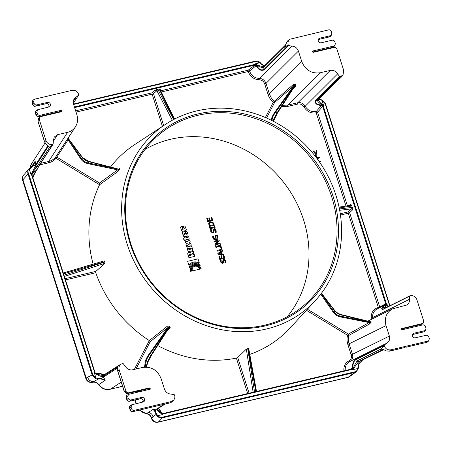<?xml version="1.0" encoding="UTF-8"?>
<svg xmlns="http://www.w3.org/2000/svg" width="452" height="452" viewBox="0 0 452 452"><rect width="100%" height="100%" fill="white"/><g stroke="black" fill="none" stroke-linecap="round" stroke-linejoin="round"><path stroke-width="0.68" d="M215.254 228.141L214.638 228.356L215.254 228.141L214.61 226.13L214.107 226.249L214.316 226.91L210.361 227.842L210.152 227.181L209.643 227.305L210.287 229.317L210.79 229.192L210.581 228.531L214.536 227.599L214.745 228.26M214.638 228.356L214.536 227.599M214.429 227.695L210.604 228.593M210.287 229.317L210.79 229.192M210.174 229.407L209.643 227.305M214.186 226.944L214.107 226.249M217.519 239.244L216.192 239.893L214.084 239.656L212.83 238.023L212.768 236.933L212.937 237.933L214.191 239.566L216.299 239.797L217.576 239.198L218.017 238.667L218.096 236.718L217.118 235.096L214.949 235.605L215.547 237.492L216.129 237.356L215.745 236.153L217.028 235.848L217.531 236.882L217.101 238.599M212.66 237.029L212.717 236.221L212.768 236.933M217.045 238.645L216.05 239.085L213.536 237.876L213.621 235.944L212.824 236.13M217.293 238.345L217.028 235.848M216.92 235.938L215.762 236.215M215.547 237.492L216.129 237.356M215.44 237.582L214.949 235.605M221.13 246.555L220.514 246.764L221.13 246.555L220.486 244.543L219.983 244.662L220.192 245.323L216.237 246.255L216.028 245.594L215.519 245.713L216.163 247.724L216.666 247.606L216.457 246.945L220.412 246.012L220.621 246.673M220.514 246.764L220.412 246.012M220.305 246.103L216.48 247.007M216.163 247.724L216.666 247.606M216.05 247.82L215.519 245.713M220.062 245.351L219.983 244.662M224.847 258.199L219.768 259.459L218.841 256.12L219.875 259.369L224.847 258.199L223.808 254.945L223.22 255.086L224.039 257.646L222.192 258.081L221.429 255.691L220.842 255.832L221.604 258.216L220.243 258.538L219.429 255.979L218.841 256.12M221.474 258.25L220.842 255.832M223.909 257.674L223.22 255.086M190.671 255.352L190.575 254.629L190.8 255.318L189.654 255.589L189.467 255.013A1.237 1.119 -130.4 0 1 189.433 254.775A0.559 0.503 -130.4 0 1 190.575 254.629M190.467 254.719A0.672 0.61 49.6 0 0 189.546 254.369M193.829 253.131L193.236 251.267A3.802 3.435 -130.4 0 1 192.597 251.578L191.315 251.95A1.203 1.085 49.6 0 0 190.727 253.154A1.209 1.096 49.6 0 0 189.439 252.391A2.65 2.39 49.6 0 0 188.094 252.849A1.186 1.068 49.6 0 0 187.829 253.679A2.249 2.028 49.6 0 0 187.913 254.103L189.049 257.708L194.852 256.34L194.27 254.504L191.942 255.052L191.812 254.634A0.701 0.633 -130.4 0 1 192.06 253.747L193.71 253.199M193.603 253.289L193.19 253.402M193.083 253.493L192.06 253.747M189.049 257.708L194.852 256.34M188.942 257.804L187.97 254.335M187.862 254.425L187.913 254.103M187.8 254.199A2.249 2.028 -130.4 0 1 187.716 253.77A1.186 1.068 -130.4 0 1 187.987 252.945L188.094 252.849M190.597 252.922A1.203 1.085 -130.4 0 1 191.01 252.154M192.275 270.974L199.614 269.183L192.275 270.974A4.034 3.644 -130.4 0 1 193.281 267.053A4.034 3.644 -130.4 0 1 193.337 267.008M199.614 269.183A4.034 3.644 49.6 0 0 193.388 266.962A4.034 3.644 49.6 0 0 192.382 270.884M186.1 230.418L182.67 231.39L186.1 230.418L186.297 229.356L184.93 226.011L183.207 226.13L183.794 227.972L184.687 227.932L184.936 228.633L182.715 229.333L182.071 228.78L182.913 228.175L182.325 226.339L181.506 226.531L180.811 226.898L180.687 227.689L181.681 230.689L182.783 231.294M181.433 230.463L180.727 227.814M180.58 227.78L180.67 227.475M182.478 228.277L182.913 228.175M184.083 227.966L183.794 227.972M183.681 228.062L183.207 226.13M191.569 271.076L190.693 271.347L191.569 271.076A4.944 4.463 -130.4 0 1 192.801 266.268A4.944 4.463 -130.4 0 1 200.434 268.991L201.196 268.81A5.797 5.238 49.6 0 0 192.247 265.618A5.797 5.238 49.6 0 0 190.8 271.256M190.693 271.347A5.797 5.238 -130.4 0 1 192.14 265.708A5.797 5.238 -130.4 0 1 192.19 265.663M200.434 268.991L201.196 268.81M200.321 269.081A4.944 4.463 49.6 0 0 192.744 266.313M189.806 268.07L189.371 266.708L189.806 268.07A6.701 6.057 -130.4 0 1 191.659 264.928A6.701 6.057 -130.4 0 1 200.163 265.629L199.727 264.267A7.543 6.814 49.6 0 0 191.117 264.284A7.543 6.814 49.6 0 0 189.371 266.708M189.258 266.804A7.543 6.814 -130.4 0 1 191.004 264.38A7.543 6.814 -130.4 0 1 191.06 264.335M191.603 264.974A6.701 6.057 49.6 0 1 200.055 265.719L200.163 265.629M185.721 240.148L184.721 240.447L182.975 238.481L184.834 240.357L188.247 239.215A1.045 0.944 49.6 0 0 189.055 238.006L188.631 236.673L187.687 236.893L187.829 237.334L185.037 237.995L184.902 237.577L182.975 238.481M183.958 238.249L183.953 237.803M187.704 237.368L187.687 236.893M188.733 239.052A1.045 0.944 -130.4 0 1 188.139 239.306L188.247 239.215M188.139 239.306L185.642 239.893M191.315 245.244L188.416 244.792L186.523 246.295L186.026 244.3L186.631 246.199L188.524 244.701L191.315 245.244L190.738 243.447L188.857 243.063L190.247 241.91L189.608 239.91L187.512 241.65L185.026 241.176L185.591 242.939L187.314 243.266L186.026 244.3M187.201 243.357L185.591 242.939M185.484 243.035L185.026 241.176M188.857 243.063L190.247 241.91M184.97 234.746L184.077 234.752L183.874 234.029L184.631 233.69L184.97 234.746M184.84 234.774L184.523 233.78L184.043 233.87M186.721 234.215L185.987 233.435L185.512 231.509L186.1 233.345L186.806 233.899L185.987 234.509L185.066 231.61L183.117 232.085A0.96 0.864 49.6 0 0 182.557 233.3L184.009 236.707L187.789 236.006L188.179 235.046L187.145 231.876L186.512 231.396L185.512 231.509M187.252 236.255L184.84 236.758M183.393 236.255L183.405 235.955M183.297 236.051L182.557 233.3M182.45 233.39A0.96 0.864 -130.4 0 1 182.704 232.305M191.252 249.001L191.252 248.216L191.089 249.092L189.021 249.538L188.49 248.984L188.97 248.453L191.252 248.216M191.139 248.306L188.58 248.656M190.687 246.086L187.699 246.786A0.96 0.87 49.6 0 0 187.151 247.95L188.032 250.719A1.04 0.938 49.6 0 0 189.45 251.453L192.366 250.724A0.955 0.864 49.6 0 0 192.772 249.696L191.885 246.871A2.701 2.441 -130.4 0 1 191.784 246.679A0.989 0.893 49.6 0 0 190.687 246.086M192.072 250.888L189.45 251.453M189.337 251.549A1.04 0.938 -130.4 0 1 187.925 250.809L188.032 250.719M187.925 250.809L187.151 247.95M187.043 248.041A0.96 0.87 -130.4 0 1 187.32 247.007M188.964 265.431L187.642 261.301L188.964 265.431A8.486 7.661 -130.4 0 1 190.507 263.567A8.486 7.661 -130.4 0 1 199.321 262.991L198.004 258.86L187.642 261.301M190.45 263.618A8.486 7.661 49.6 0 1 199.213 263.081L199.321 262.991M225.898 262.499L224.96 262.787L225.898 262.499L225.74 260.708L224.859 259.459L223.655 259.233L223.113 259.493L222.808 261.685L222.248 262.55L221.124 261.657L221.186 260.03L220.401 260.216L220.57 261.838L222.548 263.25L223.339 262.702L223.429 260.748L223.989 259.928L225.186 260.889L225.068 262.697M224.943 262.736L225.079 260.985L223.599 260.137M223.045 263.03L223.339 262.702M223.231 262.793L222.44 263.341L220.463 261.934L220.401 260.216M222.141 262.64L222.7 261.781L223.062 259.538M222.582 262.392L222.248 262.55M221.214 253.838L220.847 252.244L221.361 253.849L218.762 253.6L220.847 252.244M220.74 252.34L218.791 253.606M223.746 254.747L218.107 254.261L217.836 253.414L218.22 254.171L223.746 254.747L223.525 254.052L221.983 253.905L221.35 251.922L222.587 251.126L222.356 250.397L217.949 253.318M221.356 251.945L222.587 251.126M222.198 249.905L217.124 251.171L222.198 249.905L221.237 246.894L220.649 247.035L221.39 249.351L217.011 250.385L217.231 251.075M217.124 251.171L217.011 250.385M221.265 249.385L220.649 247.035M215.723 244.052L219.276 240.746L219.028 239.972L214.062 241.142L214.265 241.786L218.197 240.859L214.932 243.877L215.248 244.86L220.214 243.69L220.011 243.046L215.723 244.052M215.248 244.86L220.214 243.69M215.135 244.95L214.932 243.877M214.824 243.973L218.197 240.859M218.09 240.95L214.265 241.786M214.158 241.876L214.062 241.142M216.242 232.243L215.305 232.531L216.242 232.243L216.084 230.452L215.203 229.204L213.999 228.978L213.457 229.237L213.152 231.43L212.593 232.288L211.468 231.401L211.53 229.774L210.745 229.961L210.914 231.582L212.892 232.995L213.683 232.447L213.773 230.492L214.333 229.672L215.531 230.633L215.412 232.441M215.288 232.481L215.423 230.729L213.943 229.882M213.389 232.774L213.683 232.447M213.576 232.537L212.785 233.085L210.807 231.678L210.745 229.961M212.485 232.384L213.045 231.526L213.406 229.283M212.926 232.136L212.593 232.288M210.773 222.486L212.593 222.836L213.547 224.723L209.722 225.621L209.412 223.655L210.773 222.486L209.813 222.96M213.417 224.751L212.593 222.836M212.485 222.932L210.666 222.582M213.96 224.079L212.971 222.333L210.553 221.768L209.44 222.288L208.796 223.311L209.372 226.446L214.338 225.277L213.96 224.079M209.372 226.446L214.338 225.277M209.259 226.542L208.683 223.407L209.389 222.339M212.796 220.429L207.717 221.695L206.784 218.356L207.824 221.604L212.796 220.429L211.756 217.18L211.169 217.322L211.982 219.881L210.14 220.316L209.378 217.926L208.79 218.067L209.553 220.452L208.191 220.774L207.378 218.214L206.784 218.356M209.423 220.486L208.79 218.067M211.858 219.909L211.169 217.322M145.064 149.409A111.226 100.474 -130.4 0 1 170.63 139.267A111.226 100.474 -130.4 0 1 289.517 190.529A111.226 100.474 -130.4 0 1 287.252 316.739M316.293 154.29L315.892 154.386L312.987 151.041L313.581 150.9L315.824 153.499L316.214 150.279L316.807 150.143L316.293 154.29L315.892 154.386M315.784 154.477L312.987 151.041M315.739 153.397L316.214 150.279M319.168 161.533L320.615 161.195L320.835 161.884L319.609 162.172M319.649 162.228L320.835 161.884M316.812 157.85L316.14 156.313L316.942 157.821L316.547 157.917M316.033 156.403L315.202 156.285M315.242 156.211L316.14 156.313M314.75 155.578L316.31 155.674L317.507 157.691L319.361 157.251L319.581 157.94L317.016 158.545M317.055 158.601L319.581 157.94M168.975 327.909A1.107 0.983 -136.6 0 1 170.246 327.745L169.653 326.191L169.285 326.785L169.653 326.191L167.489 326.073L149.318 340.593L134.346 369.386M135.973 369.001L150.166 341.723L167.952 327.531L169.15 326.706L168.003 328.553L169.285 326.785L168.997 327.886M145.216 367.08L146.216 360.894C146.567 359.385 147.612 357.374 149.341 354.854L148.9 354.379L167.952 327.531A1.107 0.972 51.4 0 0 167.489 326.073M321.31 293.421L334.926 311.106C336.463 312.852 338.571 314.123 341.254 314.914L370.606 322.248L340.593 316.185C337.847 315.513 335.734 314.242 334.265 312.377A0.554 0.39 145.5 0 1 333.587 312.75C335.214 314.795 337.531 316.191 340.554 316.937L369.103 322.581L348.385 334.084L307.394 309.202M306.394 310.292L347.565 335.282C346.774 338.271 346.865 341.328 347.837 344.452L386.031 325.626L389.37 336.096L351.181 354.916C351.848 357.594 351.091 359.583 348.904 360.888A1.107 0.463 -116.6 0 0 349.763 361.572C352.374 360.012 353.283 357.622 352.498 354.402L349.159 343.938C348.243 341.023 348.153 338.175 348.887 335.39L369.578 323.977A1.107 0.96 61.1 0 0 369.103 322.581L371.199 322.174L370.137 321.784L341.684 314.767C338.96 313.987 336.729 312.694 334.983 310.891M369.578 323.977L371.199 322.174L370.877 321.479A1.107 0.989 65.6 0 1 370.499 321.801L341.576 314.682A0.554 0.282 -76 0 1 341.684 314.767M271.963 120.571L272.353 118.384C272.737 116.836 273.793 114.814 275.528 112.311L295.026 85.078L276.85 113.113L273.68 119.192A0.554 0.503 16 0 1 273.867 119.887L273.449 121.334L277.353 113.203L294.506 86.513L295.359 84.524L293.591 85.959A1.107 0.932 48.7 0 0 293.178 84.58L274.2 101.35L271.268 97.926L269.352 93.863L268.03 94.378C269.047 97.496 270.782 100.163 273.24 102.384L265.369 117.514M292.054 90.332L295.777 86.162A1.107 0.944 41.5 0 0 294.625 86.338L294.506 86.513M166.647 331.548L170.246 327.745M150.166 341.723L149.324 340.593A120.927 109.237 49.6 0 1 95.779 272.742L95.824 271.403L65.077 278.652M196.812 110.893A116.367 105.118 -130.4 0 1 322.768 166.986A116.367 105.118 -130.4 0 1 315.343 300.569A116.367 105.118 -130.4 0 1 266.251 329.033A116.367 105.118 -130.4 0 1 134.182 261.635A116.367 105.118 -130.4 0 1 165.562 124.294A116.367 105.118 -130.4 0 1 196.812 110.893M157.703 345.543A120.927 109.237 49.6 0 0 236.373 358.091L237.707 357.532L246.323 349.136L248.713 348.464L256.482 391.33L254.459 391.421A1.107 0.429 -103.3 0 0 254.589 391.918M249.786 354.391A120.927 109.237 49.6 0 0 290.184 327.898L315.343 300.569M165.562 124.294L134.526 144.719A120.927 109.237 49.6 0 0 110.548 166.986M99.513 183.009L56.811 157.087L68.139 139.877L68.009 138.126L82.473 157.821C83.965 159.567 86.061 160.85 88.761 161.669L89.072 161.437L119.622 169.427L117.633 169.862L99.513 183.009L99.581 184.749L118.102 171.325L119.622 169.427L119.481 168.675A1.107 1.006 58 0 1 119.158 169.02L119.153 169.02A1.107 1.006 58 0 1 118.819 169.15M67.162 139.544L55.494 157.285A1.107 1 -146.4 0 1 56.811 157.087L55.991 158.285L99.581 184.749A120.927 109.237 49.6 0 0 93.129 264.143M63.546 273.855L104.937 261.589L104.248 260.844L63.269 272.991M104.937 261.589L104.954 263.318L95.824 271.403M295.777 86.162L295.359 84.524L293.178 84.58M168.958 327.937L151.16 355.775L149.341 354.854L168.003 328.553L150.669 355.662L147.538 361.696A0.554 0.508 15.3 0 1 147.725 362.397L146.442 367.08M117.661 370.781L119.175 369.9C118.509 367.25 119.249 365.261 121.402 363.939L123.198 363.634L125.255 366.284C127.068 369.12 129.521 370.29 132.617 369.792L142.629 367.431C151.313 366.318 157.477 370.058 161.11 378.652L164.455 389.121C165.664 392.234 167.867 393.89 171.054 394.087L174.218 394.607L174.766 395.579L174.918 397.348L173.975 399.879L171.353 401.579L170.46 402.766L155.516 406.286L155.183 405.952L153.827 406.687L132.786 411.665L153.827 406.687M197.767 115.333A111.96 101.135 -130.4 0 1 322.581 175.512A111.96 101.135 -130.4 0 1 302.32 306.761A111.96 101.135 -130.4 0 1 154.183 285.743A111.96 101.135 -130.4 0 1 157.347 136.154A111.96 101.135 -130.4 0 1 197.767 115.333M386.031 325.626C384.149 318.118 386.285 312.541 392.438 308.891L406.495 305.077C408.681 303.857 409.693 301.919 409.529 299.269L409.727 296.088L410.292 295.687C413.399 295.292 415.603 296.636 416.902 299.71L423.693 320.982L423.36 322.92L422.371 323.53L401.218 328.689M81.134 159.46C82.71 161.5 85.01 162.912 88.044 163.692L88.761 161.669L117.079 168.986L88.095 162.946C85.338 162.24 83.241 160.957 81.812 159.098A0.554 0.395 146.4 0 1 81.134 159.46L68.139 139.877A1.107 1 33.1 0 0 66.76 140.154M88.044 163.692L117.633 169.862A1.107 0.977 -125.9 0 1 118.102 171.325M68.128 138.453L81.812 159.098L82.473 157.821A0.554 0.407 -36.8 0 0 82.467 157.415L82.467 157.415A0.554 0.407 -36.8 0 0 82.264 157.29L68.597 139.001M281.636 106.542L287.834 106.401A1.107 0.429 -103.3 0 1 287.834 105.084L320.236 72.766C311.547 73.879 305.382 70.139 301.75 61.545L269.352 93.863L266.008 83.4L298.41 51.076C297.196 47.963 294.998 46.307 291.811 46.11L288.642 45.59L288.195 44.968C287.545 42.437 288.212 40.494 290.212 39.138L328.649 29.866C329.892 29.702 330.774 30.239 331.293 31.47L331.824 33.12L331.486 35.053L330.497 35.663L319.773 38.188A2.452 2.215 -130.4 0 0 318.587 41.601A2.452 2.215 -130.4 0 0 321.236 42.782L332.169 40.205C333.412 40.047 334.299 40.584 334.819 41.816L335.344 43.454L334.932 45.482L334.022 46.002L312.185 51.149L313.586 52.285L334.248 47.415C335.491 47.257 336.378 47.793 336.898 49.019L343.684 70.297L343.045 74.902L340.39 76.654L339.667 76.563L315.53 100.638C314.677 103.542 316.666 105.158 321.485 105.485L316.231 111.497C311.581 112.254 307.902 110.503 305.202 106.243C303.377 103.418 300.925 102.242 297.851 102.723L287.834 105.084L282.438 105.293M132.894 393.24L132.447 392.438M122.645 386.584L120.356 386.827A5.543 2.158 76.7 0 1 120.142 386.912A5.543 2.158 76.7 0 1 119.899 386.935M55.494 157.285C53.675 159.415 51.375 160.816 48.601 161.488A1.107 0.429 -103.3 0 0 48.601 162.805C51.579 162.076 54.042 160.567 55.991 158.285A1.107 0.469 -140 0 1 55.494 157.285M32.098 102.666L33.567 101.66L34.341 99.344L34.889 99.118L72.032 90.36C75.145 89.965 77.349 91.298 78.648 94.366L78.631 95.101L74.1 98.83L73.207 101.333L73.377 103.711L76.834 114.571C78.173 119.074 77.699 123.176 75.411 126.871C73.535 129.679 70.924 131.498 67.597 132.323L48.601 161.488L40.629 163.364M339.232 207.965L351.39 206.078A1.107 0.757 -98.8 0 0 350.532 205.355L350.532 205.355A1.107 0.757 -98.8 0 0 350.385 205.4L339.062 207.157M351.39 206.078L351.916 205.875L350.746 204.338L350.571 205.349M351.916 205.875L352.532 209.926L351.486 208.858A1.107 0.751 -97 0 0 351.831 207.457L339.429 208.971M173.596 119.554L158.087 89.846A1.107 0.531 152.4 0 0 156.884 90.728L172.297 120.249M158.087 89.846L157.658 89.27L155.262 90.174L156.884 90.728L153.488 93.626L152.143 94.157L162.421 126.362M157.658 89.27L160.607 88.914L160.177 89.705A1.107 0.542 153.9 0 0 159.409 89.536L174.02 119.334M174.483 119.091L160.189 89.948A1.107 0.542 153.9 0 0 160.177 89.705L174.574 119.045M160.042 89.569L160.2 89.129M255.888 391.607A1.107 0.429 76.7 0 1 255.759 391.116L248.024 348.447M247.69 348.526L254.459 391.421L253.199 392.246M197.795 113.977A113.079 102.146 49.6 0 0 160.731 293.625A113.079 102.146 49.6 0 0 336.311 252.233A113.079 102.146 49.6 0 0 197.795 113.977M340.39 76.654L337.661 80.4L339.633 78.631A0.554 0.446 -135 0 1 339.503 78.716L318.038 99.977A1.107 0.938 45.1 0 0 318.683 99.333M318.327 99.858A1.107 1.011 -146.9 0 1 318.259 99.988L339.825 78.439M339.616 78.648L341.057 77.382L339.503 78.716M342.226 76.004L343.045 74.902M342.181 76.077L341.04 77.394M287.257 41.29L290.212 39.138M286.02 43.81L287.308 41.222M285.737 44.55L285.161 45.562A0.554 0.452 41.5 0 0 285.167 45.731L285.963 43.957M285.478 45.002L286.619 42.352M285.415 45.076L283.67 47.624L285.167 45.731M32.069 102.581L32.855 100.259L32.03 102.644L32.713 104.61L32.069 102.581M33.019 104.655L32.674 104.672C33.719 106.203 34.595 106.728 35.318 106.243L35.363 106.214C34.126 106.373 33.245 105.836 32.713 104.61L34.092 103.31L33.567 101.66M35.25 106.237L46.268 103.644L35.363 106.214L36.742 104.915C35.499 105.073 34.618 104.536 34.092 103.31M36.335 115.045L35.99 115.057L35.386 112.972L36.16 110.655C35.216 111.582 34.94 112.373 35.341 113.034L36.883 112.051L37.657 109.734L48.935 106.977A2.452 2.215 -130.4 0 0 50.251 103.802A2.452 2.215 -130.4 0 0 47.466 102.389L36.742 104.915M35.409 113.056L35.99 115.057C37.03 116.593 37.911 117.119 38.629 116.633L38.68 116.605C37.443 116.757 36.555 116.22 36.03 115L37.409 113.695L36.883 112.051M38.567 116.627L59.551 111.7L61.003 110.932M38.126 121.571L37.996 120.096L38.448 119.271M46.635 144.487L46.46 144.759L44.618 141.911L38.104 121.486L38.42 118.351L39.55 117.221M48.353 145.979A0.554 0.446 -49.5 0 0 48.81 146.29L46.528 144.713M48.579 146.262L49.195 147.103A0.554 0.508 23.5 0 0 49.381 147.109L48.81 146.29M48.426 146.165L49.195 147.103L48.833 148.493L49.381 147.109M38.561 119.588L39.171 119.209L39.945 116.893L40.494 116.667L61.156 111.797L61.687 110.203L60.986 110.881L61.082 111.813M39.171 119.209L45.957 140.487L44.578 141.973L46.46 144.759L47.556 145.471M53.359 141.171L57.579 134.685L54.234 137.024L53.336 140.928L53.138 144.109L52.568 144.51C49.466 144.906 47.262 143.561 45.957 140.487M131.566 408.727L130.187 410.026L129.538 408.003L131.04 407.077L131.566 408.727C132.086 409.958 132.967 410.489 134.21 410.331L132.831 411.636C131.594 411.789 130.713 411.252 130.187 410.026L130.216 410.111M131.04 407.077L131.814 404.76L130.317 405.681L129.566 408.088M142.939 402.043A2.249 2.028 49.6 0 0 140.425 398.675L129.408 401.269M131.814 404.76L143.086 402.009A2.452 2.215 -130.4 0 0 144.408 398.833A2.452 2.215 -130.4 0 0 141.623 397.415L130.899 399.947L129.521 401.246C128.278 401.399 127.396 400.862 126.871 399.641L126.899 399.726M127.724 396.692L128.498 394.376L127.001 395.297L126.227 397.613L127.724 396.692L128.249 398.336L126.871 399.641L126.249 397.698M128.498 394.376L150.68 389.048L149.279 387.912L128.611 392.782C127.368 392.941 126.487 392.404 125.967 391.178L125.407 391.703L126.684 393.398L127.82 393.528L128.611 392.782M130.899 399.947C129.656 400.105 128.769 399.568 128.249 398.336M134.21 410.331L171.353 401.579M118.175 365.77L118.831 365.301A0.554 0.537 -119.9 0 1 118.938 365.222L118.938 365.222A0.554 0.537 -119.9 0 1 118.961 365.21M118.74 365.419L118.983 365.199L118.74 365.419A0.554 0.514 41.1 0 0 118.656 365.498L118.034 366.391A0.554 0.339 29 0 1 118.091 366.323L118.74 365.419M118.588 365.595A0.554 0.514 41.1 0 1 118.656 365.498L121.402 363.939M124.311 391.2L117.633 370.696L117.605 367.442L118.091 366.323M126.17 393.059L125.571 392.89L124.153 391.127L125.407 391.703M103.96 374.945A1.107 1.051 57.2 0 0 103.237 376.267L117.797 366.866M155.516 406.286L170.41 402.794L173.054 401.105L173.975 399.879M149.279 387.912L148.584 388.635L149.572 388.618L149.911 389.528M404.026 347.701L389.33 351.164L386.127 350.871L389.279 351.193L390.827 349.837C387.72 350.232 385.511 348.899 384.211 345.831L380.025 349.537L382.053 349.159A0.554 0.48 -108.8 0 1 381.957 348.995L380.025 349.537L357.69 360.628A1.107 0.972 63.6 0 0 358.944 361.487L383.155 349.464M383.126 349.452L383.482 349.526M383.81 349.622A0.554 0.328 -65.6 0 1 383.454 349.43L381.957 348.995M386.127 350.871L383.454 349.43M384.997 350.311L386.025 350.825M405.958 347.243L426.954 342.294L405.958 347.243L405.625 346.91L404.269 347.644M426.852 342.317L427.954 341.672L426.954 342.294L427.971 341.079L390.827 349.837M423.535 331.932L412.732 334.48A2.249 2.028 49.6 0 0 412.461 334.565L413.93 333.22A2.452 2.215 -130.4 0 0 412.744 336.627A2.452 2.215 -130.4 0 0 415.394 337.808L426.123 335.282C427.366 335.124 428.247 335.661 428.767 336.887L429.293 338.537L428.959 340.475L427.971 341.079M412.631 334.503L423.592 331.937L424.631 331.299L423.637 331.909L424.654 330.689L413.93 333.22M330.497 35.663L329.48 36.878L318.524 39.477L329.435 36.906L330.48 36.256L329.378 36.9M334.022 46.002L332.825 47.262L312.603 52.025L332.774 47.29L333.74 46.737L332.717 47.285M423.061 323.203L421.727 324.242L401.014 329.124L401.704 328.401L401.173 329.994L422.806 324.892C424.049 324.734 424.931 325.27 425.451 326.502L425.976 328.146L425.643 330.084L424.654 330.689M264.64 65.986A1.107 0.938 45.1 0 0 264.047 67.201L283.67 47.624L288.195 44.968M164.89 404.094L157.228 409.043A1.107 1.051 57.2 0 0 157.776 408.687M52.794 144.454L38.64 166.183L36.979 166.573A1.107 0.938 -134.9 0 1 35.657 165.771L31.035 174.551L37.324 166.155A1.107 1.011 33.1 0 1 35.945 165.409L48.443 146.216A2.215 0.401 162.3 0 0 48.466 146.194L47.46 145.493M61.687 110.203L40.059 115.305C38.816 115.463 37.928 114.927 37.409 113.695M61.156 111.797L61.438 111.678M57.579 134.685L67.597 132.323M119.175 369.9L125.967 391.178M384.211 345.831L384.228 345.096L386.641 343.26C389.262 341.689 390.172 339.305 389.37 336.096M298.41 51.076L301.75 61.545M320.236 72.766L330.248 70.405L297.851 102.723A1.107 0.429 -103.3 0 0 297.851 104.039C300.427 103.627 302.467 104.598 303.981 106.966C306.998 111.689 311.083 113.638 316.231 112.814L345.989 206.061M339.667 76.563L337.604 73.913C335.791 71.077 333.339 69.907 330.248 70.405M148.584 388.635L127.82 393.528M372.663 318.711L372.646 317.581A1.107 0.288 -6 0 1 371.284 317.863L371.222 319.423M409.529 299.269L372.646 317.581C372.386 313.609 373.906 310.705 377.2 308.869L384.279 305.354L382.262 309.722L409.727 296.088M345.272 370.538C344.899 366.465 346.401 363.476 349.763 361.572L386.641 343.26M337.604 73.913L305.202 106.243L303.981 106.966M161.307 91.999L248.193 71.518C250.222 76.693 253.883 79.445 259.188 79.772A1.107 0.379 -90.4 0 1 259.403 78.439C262.578 78.648 264.782 80.303 266.008 83.4L264.691 83.914L268.03 94.378M291.811 46.11L259.403 78.439C254.617 78.156 251.318 75.676 249.515 70.998L256.069 65.772C258.708 69.981 261.522 71.275 264.51 69.664L288.642 45.59M36.781 170.138L32.51 176.619M255.001 65.099L256.069 65.772L256.606 65.489L255.154 64.421L255.001 65.099L248.216 70.173L160.72 90.801M409.879 295.84L382.595 309.383C380.804 308.908 381.77 307.529 385.499 305.241L386.324 303.501L323.135 105.689L321.57 104.926L321.485 105.485L322.655 106.373L385.652 303.767L385.155 304.981L384.296 305.349L385.177 304.97M384.228 345.096L356.764 358.735C353.724 360.171 352.294 363.199 352.464 367.821L350.046 369.414M158.381 408.359L161.398 412.829L163.206 413.919L352.046 369.397L353.035 367.645L352.464 367.821L351.701 369.03L162.935 413.535M347.266 377.471A5.543 2.158 -103.3 0 0 347.701 377.476A5.543 2.158 -103.3 0 0 348.091 377.273L158.432 421.987L162.432 417.812L162.449 417.179C160.697 417.524 159.121 417.026 157.731 415.693L157.217 416.185C158.754 417.654 160.494 418.196 162.432 417.812L354.65 372.499L356.306 371.742L358.142 368.815L358.227 366.499L358.995 363.606L357.984 366.572L357.843 368.521L352.6 369.753L358.538 361.775A1.107 0.938 -134.9 0 1 357.221 360.973L356.922 361.323C355.611 363.142 354.17 365.95 352.6 369.753L352.018 368.894L351.701 369.03M161.596 412.778L158.454 408.314M162.579 413.574L161.635 412.783L162.861 413.552L351.735 369.013L352.046 369.397M157.584 408.868L157.567 408.885A1.107 1.011 -146.9 0 1 157.002 409.286L156.923 409.631C157.228 410.936 159.234 412.546 162.94 414.467L162.624 413.557L163.206 413.919M353.035 367.645C352.752 363.306 353.961 360.498 356.668 359.233L384.138 345.594M53.076 144.256L38.923 165.98A0.554 0.508 33.1 0 1 38.64 166.183C38.019 168.72 35.974 171.02 32.504 173.071L31.527 174.438L31.872 174.613L32.527 173.608L36.844 170.048L38.849 166.07M30.307 168.415L33.431 165.229L33.273 165.974L35.177 161.138L33.12 165.658L29.945 168.116L30.307 168.415L29.369 169.33L28.798 169.144C27.741 170.534 27.476 172.139 28.013 173.958L92.14 374.9L95.677 378.719L97.276 379.053L101.062 378.991L100.96 378.493L95.993 378.098L92.773 374.646L28.645 173.704L29.369 169.33L31.035 174.551L31.951 174.862L32.527 173.608L31.9 174.421M31.606 174.879L94.604 372.273L94.948 372.262L31.872 174.613M94.948 372.262L95.056 372.578L94.948 372.262M94.604 372.273L95.056 372.578M103.327 375.256L102.79 375.341C100.711 375.363 97.886 374.522 94.304 372.804L104.118 374.776L96.197 373.103M103.237 375.279L103.355 375.239A1.107 0.972 -116.4 0 1 103.361 375.239A1.107 0.972 -116.4 0 1 103.525 375.177M288.269 45.206L264.132 69.286C261.488 70.761 258.979 69.495 256.606 65.489M264.008 66.365L263.307 66.455C261.211 66.416 258.437 65.568 254.99 63.907L254.713 65.128L74.603 107.587M73.603 104.457L255.589 61.551L259.985 62.732L254.99 63.907C258.143 66.133 260.708 67.382 262.691 67.647L263.572 67.546A1.107 0.972 -116.4 0 1 264.137 66.303M382.448 309.445L382.499 309.417A0.554 0.486 63.6 0 0 382.262 309.722M385.477 307.942L386.895 303.823L385.709 304.055M386.324 303.501L379.697 306.925L349.622 212.683L352.532 209.926M323.327 106.101L322.655 106.373L317.581 112.277L316.231 112.814A1.107 0.429 76.8 0 1 316.231 111.497A1.107 0.972 41 0 1 317.581 112.277L347.435 205.835M318.259 99.988A1.107 1.011 -146.9 0 1 317.688 100.395L317.632 100.915C318.14 102.225 320.14 103.779 323.626 105.576L322.53 106.09M321.57 104.926C317.05 104.745 315.202 103.367 316.027 100.785L340.164 76.704M387.839 306.767L386.895 303.823L384.127 308.609M318.841 99.372L321.937 100.276L323.626 105.576C320.7 103.389 318.937 101.53 318.332 99.994L318.31 99.92A1.107 0.977 172.7 0 1 317.632 100.915M263.923 66.387L285.421 45.064M31.035 167.98L33.273 165.974A5.543 1 -17.7 0 0 35.685 164.601L35.657 165.771M60.257 111.96L60.082 111.073M95.677 378.719L95.993 378.098L94.304 372.804C97.581 375.109 100.197 376.358 102.158 376.55L102.892 376.437A1.107 0.972 -116.4 0 1 103.355 375.239L118.752 365.465M102.892 376.437L103.237 376.267L103.491 377.07A5.543 1 162.3 0 1 100.96 378.493L105.175 380.341L103.491 377.07L117.413 368.086M154.968 411.642A0.52 0.362 -30.9 0 0 155.516 411.546L153.104 409.399L154.968 411.642L156.059 414.281L156.731 414.122L157.731 415.693L162.94 414.467C160.014 412.28 158.251 410.422 157.646 408.89L157.635 408.845M151.493 418.479A5.543 5.543 0 0 0 158.047 422.191A5.543 2.158 76.7 0 0 158.432 421.987A5.543 5.175 -136.2 0 1 151.669 418.094L153.104 416.597A5.543 5.243 57.2 0 0 148.267 412.467L146.606 413.54C148.951 413.964 150.584 415.326 151.516 417.62A5.543 1 162.3 0 0 151.341 418.004L151.493 418.479A5.543 1 -17.7 0 1 151.669 418.094L151.516 417.62L156.703 414.032L155.516 411.546A5.543 2.158 -103.3 0 1 156.46 409.224L157.002 409.286M358.538 361.775L359.719 361.306A5.543 2.158 76.7 0 0 358.775 363.69L362.21 360.34M29.945 168.116L28.798 169.144L30.821 167.607M122.317 385.562L120.356 386.827L110.344 389.189C105.689 390.036 101.824 388.471 98.751 384.488C97.163 382.528 95.253 381.737 93.01 382.104L98.299 378.991L98.203 378.386M101.062 378.991L105.175 380.341L98.553 384.725C101.779 388.782 105.638 390.296 110.124 389.274A5.543 2.158 76.7 0 0 110.344 389.189L121.232 382.16M264.002 65.817L264.527 65.907M263.183 65.58L261.815 64.337L263.736 65.76A5.543 2.158 76.7 0 0 264.318 66.116M261.821 64.483L258.855 61.675L257.109 61.127L255.335 61.189M261.239 63.704L260.154 62.483L259.985 62.732L261.493 64.331M73.478 104.062L255.295 61.189C257.058 60.828 258.68 61.263 260.154 62.483L260.103 62.517M59.444 111.294L59.613 112.175M59.613 112.164A0.52 0.288 -18 0 1 60.206 111.797M389.816 305.784L389.613 304.659L389.285 304.671L389.522 305.931M325.434 103.694L321.937 100.276L325.157 103.728L389.285 304.671M321.886 99.971L319.536 99.468A0.52 0.345 93.6 0 1 319.976 99.773M319.536 99.468L318.892 99.321M358.142 368.815L357.843 368.521C357.436 370.273 356.379 371.391 354.662 371.866L162.449 417.179M156.059 414.281L157.217 416.185M358.995 363.606L361.899 360.555M383.686 349.678L359.719 361.306L383.392 349.549M164.121 404.274L156.46 409.224L153.104 409.399L148.267 412.467M47.923 145.81L35.685 164.601L35.177 161.138L30.9 167.573M30.024 168.054L31.538 163.737M92.773 374.646L87.648 377.25A5.543 5.034 -118.4 0 0 94.078 381.415L93.01 382.104A5.543 2.158 76.7 0 1 92.796 382.189A5.543 2.158 76.7 0 1 92.79 382.189A5.543 2.158 76.7 0 1 92.598 382.211M139.668 410.043C141.623 412.043 143.934 413.213 146.606 413.54A5.543 1.706 96.6 0 1 146.245 413.62C150.663 415.055 149.341 415.388 150.437 416.219L151.347 418.004A5.543 1 162.3 0 0 151.584 418.19M139.34 410.117L146.245 413.62A5.543 1.706 96.6 0 1 145.877 413.433M56.477 112.898A5.543 5.192 -133.8 0 1 56.658 112.384M352.125 374.781A5.543 4.802 -126.2 0 1 352.046 374.844A5.543 4.802 -126.2 0 1 350.43 375.561L348.091 377.273A5.543 4.802 -126.2 0 0 349.701 376.556L356.306 371.742M287.834 106.401L297.851 104.039M146.075 367.069L147.538 361.696L146.216 360.894A0.554 0.503 -170.8 0 0 145.465 361.024L144.476 367.131M321.27 293.467L334.265 312.377L334.926 311.106A0.554 0.401 -37.6 0 0 334.921 310.693L336.655 312.309C336.672 312.456 339.531 314.219 341.576 314.682A0.554 0.282 -76 0 0 341.254 314.914L340.554 316.937M266.533 118.023L274.522 102.655L293.591 85.959L275.093 111.83L277.347 113.22L294.619 86.343M147.781 362.267L151.166 355.758L168.862 328.079M148.9 354.379C147.002 357.153 145.855 359.368 145.465 361.024M236.373 358.091L247.69 393.545M347.565 335.282L348.385 334.084A1.107 0.96 -119.2 0 1 348.887 335.39A1.107 0.407 -164.7 0 1 347.565 335.282M321.462 293.218L334.921 310.688A0.554 0.401 -37.6 0 0 334.723 310.575L321.412 293.286M320.784 294.111L333.587 312.75M340.452 215.062L348.272 213.22L378.347 307.462C373.431 309.01 371.081 312.479 371.284 317.863M274.522 102.655A1.107 0.446 27.5 0 1 273.24 102.384L274.2 101.35A1.107 0.938 -131.2 0 1 274.522 102.655M273.121 121.159L273.68 119.192L272.353 118.384A0.554 0.497 -169.8 0 0 271.601 118.509L271.29 120.238M273.94 119.644L277.33 113.237M259.188 79.772C261.844 79.942 263.68 81.32 264.691 83.914M147.798 362.148L151.166 355.758M275.093 111.83C273.194 114.582 272.025 116.814 271.601 118.509M65.472 279.89L95.779 272.742M348.904 360.888C345.181 362.996 343.514 366.318 343.91 370.86M347.837 344.452L351.181 354.916M137.854 392.07L140.063 390.647M118.085 168.992L89.078 161.437C86.208 160.556 84.004 159.217 82.467 157.415L68.382 138.561L68.19 137.724M88.948 161.454L82.53 157.618M39.618 164.918L48.601 162.805M32.883 177.783L35.024 172.839M76.043 112.102L152.143 94.157A1.107 0.429 -103.3 0 1 152.166 92.818A1.107 0.983 -130.5 0 1 153.488 93.626L163.669 125.543M352.441 207.508L351.831 207.457M350.746 204.338L348.961 205.598M339.678 210.299L351.486 208.858L348.289 211.881A1.107 0.989 -133.4 0 1 349.622 212.683L348.272 213.22A1.107 0.429 76.7 0 1 348.289 211.881L340.266 213.773M378.703 308.117A1.107 0.429 76.6 0 1 378.347 307.462L379.697 306.925A1.107 1.006 61.6 0 1 379.663 307.642M159.223 88.897L159.409 89.536M155.262 90.174L152.166 92.818L75.648 110.859M160.098 89.417L160.607 88.914M248.193 71.518A1.107 0.429 76.7 0 1 248.216 70.173A1.107 0.955 52 0 1 249.515 70.998L248.193 71.518M64.365 276.426L104.954 263.318M105.05 261.94L63.975 275.2M94.897 372.233L31.922 174.913M104.175 260.877L63.274 273.002M256.374 391.161L248.656 348.588M246.323 349.136L253.131 392.263M249.092 393.212L237.707 357.532M46.166 103.672L47.669 103.87L48.437 104.48L48.974 105.553L48.765 107.017M48.782 107.011A2.249 2.028 49.6 0 0 46.268 103.644L47.466 102.389M59.67 111.655L38.68 116.605L40.059 115.305M37.324 166.155L48.833 148.493L52.568 144.51M141.623 397.415L140.323 398.698M117.978 366.538A0.554 0.333 28.3 0 1 118 366.453L117.56 367.499L117.593 370.759L124.114 391.183L125.588 392.89M170.353 402.788L172.653 401.551M383.302 349.402L384.963 350.294M319.773 38.188L318.575 39.448A2.249 2.028 49.6 0 0 318.304 39.533M264.51 69.664A0.554 0.469 45.1 0 1 264.132 69.286L263.572 67.546L264.047 67.201M357.69 360.628L357.221 360.973L356.668 359.233A0.554 0.486 -116.4 0 1 356.764 358.735M318.038 99.977L316.027 100.785A0.554 0.469 -134.9 0 1 315.53 100.638M422.371 323.53L421.784 324.225M161.398 412.829L159.861 409.823L158.482 408.297M36.872 170.003L38.923 165.98A0.554 0.508 33.1 0 0 38.991 165.833L52.963 144.374M32.504 173.071L32.527 173.608M96.434 373.392L96.219 373.092L99.609 373.245L104.186 374.731M254.725 64.455L74.405 106.966M78.631 95.101L73.286 103.305M382.595 309.383A0.554 0.486 63.6 0 0 382.499 309.417L409.97 295.777M385.499 305.241L385.166 304.976M262.691 67.647A1.107 0.808 -90.5 0 1 263.307 66.455M36.25 167.37A1.107 0.678 -142.1 0 1 35.007 166.613M102.158 376.55A1.107 0.836 -93.1 0 1 102.79 375.341M157.607 408.862A1.107 1 -177 0 1 156.923 409.631M358.216 362.108A1.107 0.819 -139.2 0 1 356.922 361.323M28.9 169.025L23.702 174.997A5.543 4.865 -139 0 0 22.945 179.777A5.543 1 162.3 0 0 22.6 180.32L85.869 378.567A5.543 1 -17.7 0 1 86.213 378.025L22.945 179.777L28.013 173.958L28.645 173.704M97.344 378.426L97.276 379.053M264.556 65.873L260.985 63.698M73.478 104.056L255.301 61.189L255.589 61.551M389.562 304.637L325.48 103.717L325.157 103.728M320.677 99.875L320.383 99.559M350.43 375.561L354.65 372.499L354.662 371.866M76.218 96.937L73.184 101.598M349.701 376.556A5.543 5.543 0 0 1 347.701 377.476L158.047 422.191A5.543 2.158 76.7 0 1 157.471 422.14M136.351 403.596L135.182 399.93M87.648 377.25L86.213 378.025A5.543 5.034 -118.4 0 0 92.643 382.189A5.543 2.158 76.7 0 1 92.423 382.279A5.543 2.158 76.7 0 1 92.072 382.29M55.788 113.062A5.543 5.192 -133.8 0 1 56.088 112.52A5.543 5.543 0 0 0 55.737 113.073M143.171 401.263L141.397 402.404M147.781 362.261L146.465 367.08M367.691 321.18L392.438 308.891M118.571 169.059L119.153 169.02M120.17 386.906L122.673 386.675M132.142 392.511L132.594 393.313M67.054 139.702L75.411 126.871M350.611 205.327L339.056 207.135M287.992 40.511L286.591 42.364M38.002 120.096L38.058 121.548L44.578 141.973M37.996 120.108L38.42 118.351M132.786 411.665C130.984 411.495 130.103 410.97 130.148 410.088L129.498 408.06C129.097 407.405 129.368 406.614 130.323 405.681M127.006 395.291C126.057 396.223 125.78 397.014 126.181 397.675L126.831 399.698C126.786 400.585 127.667 401.11 129.47 401.274L141.047 398.664L142.583 399.5L143.035 400.269L142.922 402.048M389.279 351.193L404.15 347.69M334.932 45.482L333.729 46.742M331.486 35.053L330.474 36.267M157.533 408.913L165.048 404.06M32.843 100.265L34.341 99.344M37.657 109.734L36.16 110.655M39.945 116.893L39.104 117.413M126.684 393.398L125.571 392.89M427.942 341.684L428.959 340.475M425.643 330.084L424.631 331.299M423.36 322.92L422.812 323.57M389.85 305.772L325.48 103.717L321.954 99.937L318.959 99.254M362.521 360.137L358.995 363.668L358.182 368.764L356.3 371.747M60.879 111L60.218 112.017M30.889 164.907L29.928 168.121M136.08 403.659L134.911 399.992M120.136 386.912L110.124 389.274M98.553 384.72C96.79 383.239 97.107 382.002 92.796 382.189L92.423 382.279A5.543 5.543 0 0 1 85.869 378.567M23.702 174.997A5.543 5.543 0 0 0 22.6 180.32M31.516 163.777L45.03 143.024"/></g></svg>

